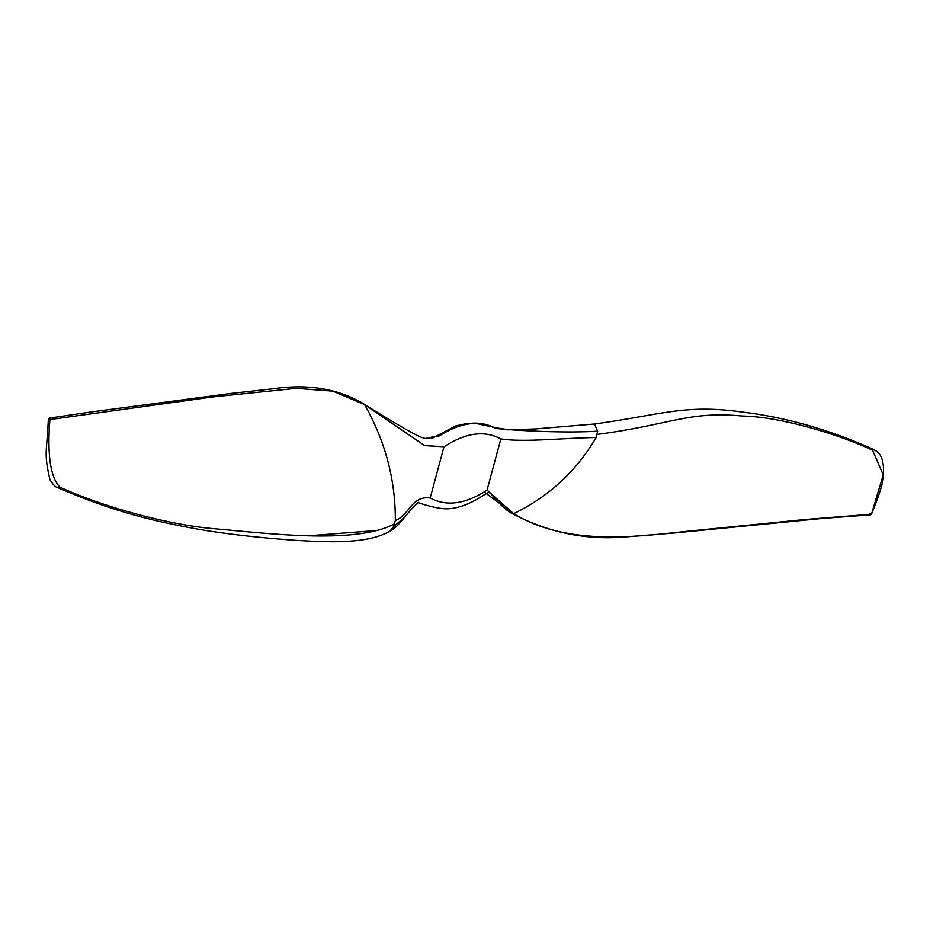 <?xml version="1.0" encoding="UTF-8"?>
<svg xmlns="http://www.w3.org/2000/svg" width="930" height="930" viewBox="0 0 930 930"><rect width="100%" height="100%" fill="white"/><g stroke="black" fill="none" stroke-linecap="round" stroke-linejoin="round"><path stroke-width="1.4" d="M49.906 419.581L48.337 419.523C46.767 453.212 43.687 452.445 49.929 479.706C53.336 485.1 56.149 487.832 58.369 487.901L59.927 487.146C50.418 477.404 47.07 454.886 49.906 419.581L212.9 396.936L296.182 388.345L332.87 391.146L364.583 404.62L424.661 445.621L444.005 446.772C465.651 432.706 484.6 430.09 500.863 438.925C523.474 442.634 566.963 437.739 596.13 437.565L597.641 431.16C569.311 433.124 520.01 431.09 496.004 428.451C479.717 419.802 460.792 422.301 439.239 435.949L425.336 438.46M425.405 438.472L425.591 438.507C421.883 437.577 419.837 438.03 385.16 417.105L364.583 404.62M425.463 438.483L438.39 435.659C459.943 422.011 478.869 419.511 495.155 428.16L507.524 429.811L534.936 428.974L594.479 424.022L597.641 431.16M871.526 513.918L871.608 513.883C879.85 493.609 883.814 480.566 883.5 474.719C884.453 451.759 875.642 451.248 871.922 448.713L883.256 474.893L871.584 513.79M500.863 438.925L487.053 490.122L513.569 513.697C565.452 544.759 628.564 537.738 684.852 531.53L804.287 519.579L871.224 514.22L869.969 513.337M50.069 419.232L49.36 418.14L48.43 419.511M58.369 487.901C113.123 511.535 154.787 521.974 207.344 530.751C233.697 534.82 262.806 537.993 294.659 540.284C323.222 541.83 366.746 545.073 390.1 531.042L390.1 531.03C393.843 529.356 398.621 524.811 404.445 517.382L393.437 526.787L395.331 520.521C409.665 515.139 411.246 495.539 430.195 497.957L444.005 446.772M430.195 497.957C446.447 506.792 465.407 504.188 487.053 490.122M484.077 491.97L510.233 511M513.569 513.697L490.145 492.935M597.095 434.426C670.379 424.859 688.235 410.874 742.268 416.024C780.677 416.628 839.732 434.636 872.782 450.318M592.922 424.615L594.479 424.022C659.614 415.094 684.678 404.015 740.687 411.851C784.815 417.059 828.56 429.346 871.922 448.713M394.587 523.741C355.574 545.329 261.876 532.692 210.168 528.356C158.995 523.276 94.546 503.374 59.927 487.146M307.958 535.82L377.545 530.449M390.1 531.03L393.437 526.787M364.165 404.143L364.118 404.108C338.532 388.728 308.156 383.625 272.967 388.798L229.803 393.588L90.28 412.106L49.348 418.128L48.337 419.523M395.331 520.521C395.541 480.101 385.404 441.657 364.909 405.178M596.13 437.565C576.379 471.126 549.037 496.422 514.116 513.441M512.651 512.395L512.593 513.72C548.688 532.785 586.749 540.481 626.774 536.819L673.099 533.099L821.609 518.51L870.515 514.848M439.239 435.949L438.39 435.659M496.004 428.451L495.155 428.16M535.041 428.963L508.931 429.776L492.435 427.265M489.436 426.335L475.986 423.452L467.534 423.29L455.537 426.033L432.194 438.321L426.091 438.6M364.118 404.108L366.036 405.399M512.593 513.72C509.024 512.174 504.13 508.21 497.922 501.816L490.354 493.086L488.715 492.505C486.576 492.272 470.301 506.373 451.178 508.536C445.365 509.408 437.007 508.28 426.091 505.141L418.593 502.874C419.511 501.003 416.838 503.409 410.607 510.093L404.445 517.371"/></g></svg>
